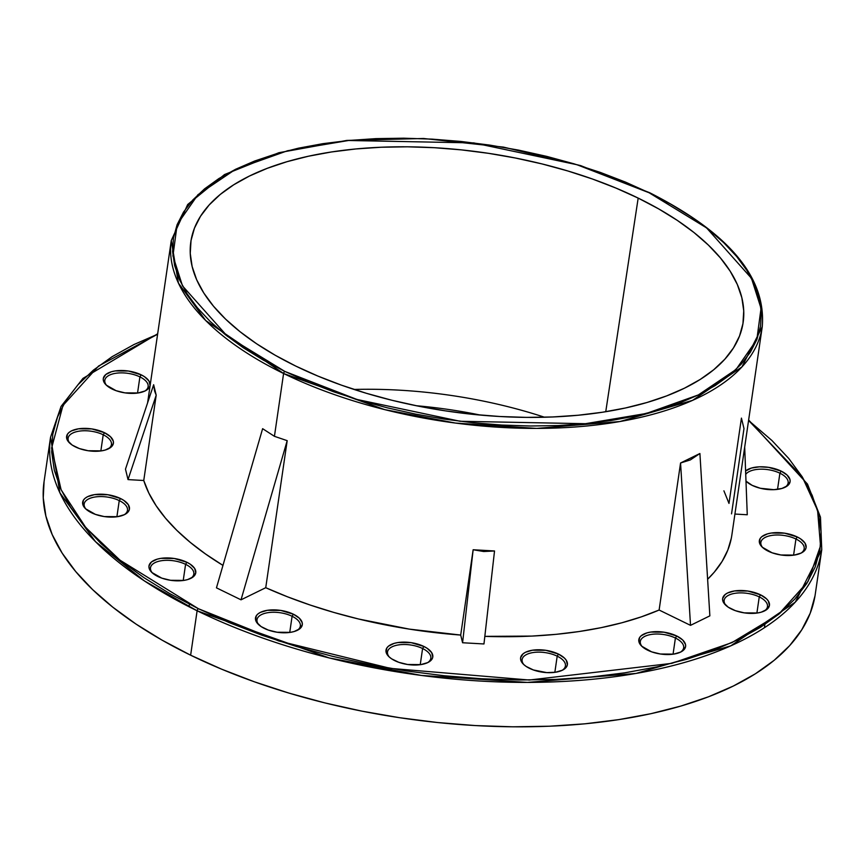 <?xml version="1.0" encoding="UTF-8"?>
<svg xmlns="http://www.w3.org/2000/svg" width="865" height="865" viewBox="0 0 865 865"><rect width="100%" height="100%" fill="white"/><g stroke="black" fill="none" stroke-linecap="round" stroke-linejoin="round"><path stroke-width="1.3" d="M649.085 192.744L706.586 227.906L751.48 278.314L761.038 308.351L756.832 339.599L736.061 369.463L698.358 394.927L646.415 413.448L585.443 423.699L460.137 421.277L356.964 399.468L284.888 371.453A1.752 0.876 116 0 0 283.59 373.507L384.763 409.642L455.487 423.072L536.689 428.402L619.978 421.525L692.541 400.376L741.943 366.911L762.249 326.732A298.609 139.665 -171.7 0 1 586.978 425.969A298.609 139.665 -171.7 0 1 283.59 373.507L274.432 436.317L287.191 440.663L265.739 587.703A298.609 139.665 8.3 0 0 460.699 635.061L473.144 549.751L494.531 550.973L483.968 643.96L462.58 642.749L460.699 635.061L409.221 629.104L358.553 618.994L334.009 612.485L310.243 605.057L287.429 596.774L265.739 587.703L241.021 599.823L216.455 587.843L262.625 428.683L274.432 436.317L283.59 373.507A298.609 139.665 -171.7 0 1 171.281 240.524L178.428 283.114L205.719 320.537L283.59 373.507A1.752 0.876 -64 0 1 284.888 371.453L263.09 359.959L243.249 347.719L225.57 334.852L210.206 321.477L197.328 307.713L187.035 293.711L179.444 279.59L174.622 265.501L172.611 251.564L173.443 237.929L177.098 224.716L183.542 212.055L192.722 200.064L204.54 188.873L218.877 178.568L235.615 169.27L254.58 161.052L275.589 154.002L298.436 148.185L322.915 143.666L348.779 140.476L375.778 138.638L403.652 138.195L432.143 139.135L460.969 141.449L489.85 145.115L518.513 150.11L546.68 156.37L574.079 163.842L600.44 172.449L625.525 182.115L649.085 192.744L670.883 204.237L690.724 216.477L708.403 229.344L723.767 242.719L736.645 256.483L746.938 270.486L754.529 284.607L759.351 298.695L761.362 312.633L760.53 326.267L756.875 339.48L750.431 352.142L741.251 364.133L729.433 375.324L715.096 385.628L698.358 394.927L679.393 403.144L658.384 410.194L635.537 416.011L611.058 420.531L585.194 423.72L558.195 425.558L530.321 426.002L501.83 425.061L473.004 422.747L444.123 419.082L415.46 414.086L387.293 407.826L359.894 400.354L333.533 391.748L308.448 382.081L284.888 371.453L227.387 336.29L182.483 285.882L172.935 255.845L177.141 224.597L197.912 194.733L235.615 169.27L287.558 150.748L348.53 140.498L473.836 142.92L577.009 164.728L649.085 192.744A1.752 0.876 -64 0 1 649.637 192.7A1.752 0.876 116 0 0 649.085 192.744M157.679 333.771L82.964 378.394L61.058 406.431L50.548 437.236L59.88 492.801L95.496 541.652L144.401 580.923L197.112 610.777A389.683 182.266 -171.7 0 1 50.548 437.236L44.061 481.654A389.683 182.266 8.3 0 0 190.635 655.194L197.112 610.777A1.752 0.876 -64 0 1 198.409 608.722L119.932 560.131L85.83 527.607L61.112 489.785L51.608 448.102L62.961 405.48L98.567 366.046L157.603 334.236L134.021 344.508L112.147 356.661L93.409 370.123L77.958 384.752L65.967 400.419L57.544 416.962L52.776 434.23L51.695 452.049L54.311 470.257L60.615 488.682L70.541 507.128L83.981 525.423L100.816 543.404L120.895 560.888L144.001 577.712L169.918 593.704L198.409 608.722L229.193 622.605L261.976 635.234L296.425 646.49L332.236 656.254L369.041 664.439L406.496 670.959L444.242 675.749L481.902 678.776L519.13 679.998L555.568 679.414L590.849 677.025L624.649 672.851L656.632 666.937L686.486 659.346L713.939 650.134L738.721 639.397L760.595 627.244L779.333 613.782L794.784 599.153L806.775 583.486L815.198 566.943L819.966 549.675L821.058 531.856L818.431 513.648L812.127 495.223L802.201 476.777L788.761 458.482L771.926 440.501L748.571 420.444L802.298 476.929L817.587 510.404L820.517 545.902L808.018 581.475L778.37 614.572L732.006 642.576L671.781 663.358L529.293 680.02L390.472 668.385L278.811 640.976L198.409 608.722A1.752 0.876 116 0 0 197.112 610.777L329.143 657.93L421.439 675.457L527.39 682.409L636.089 673.435L730.795 645.841L795.259 602.17L821.75 549.74A389.683 182.266 -171.7 0 1 593.022 679.23A389.683 182.266 -171.7 0 1 197.112 610.777L190.635 655.194A389.683 182.266 8.3 0 0 586.546 723.648A389.683 182.266 8.3 0 0 815.273 594.158L821.75 549.74L820.474 517.216L807.488 484.086L748.647 419.99M416.281 405.728A260.96 122.062 -171.7 0 1 480.259 415.059A260.96 122.062 8.3 0 0 416.281 405.728M354.066 389.455A276.573 129.361 -171.7 0 1 544.528 417.233A276.573 129.361 8.3 0 0 354.066 389.455M638.175 198.096L605.749 411.718L638.175 198.096L616.031 188.105L592.449 179.012L567.667 170.924L541.901 163.896L515.421 158.014L488.476 153.321L461.326 149.872L434.23 147.699L407.447 146.812L381.238 147.234L355.85 148.953L331.544 151.959L308.535 156.208L287.05 161.679L267.296 168.307L249.466 176.028L233.734 184.775L220.251 194.452L209.146 204.983L200.518 216.25L194.452 228.155L191.024 240.567L190.246 253.391L192.127 266.496L196.658 279.741L203.805 293.019L213.471 306.178L225.581 319.12L240.027 331.695L256.646 343.794L275.297 355.299L295.798 366.1A279.081 130.539 -171.7 0 1 190.743 242.427A279.081 130.539 -171.7 0 1 354.034 149.126A279.081 130.539 -171.7 0 1 638.175 198.096A279.081 130.539 -171.7 0 1 743.057 323.002A279.081 130.539 -171.7 0 1 578.728 415.189A279.081 130.539 -171.7 0 1 295.798 366.1L317.942 376.091L341.524 385.185L366.306 393.272L392.061 400.3L418.541 406.182L445.497 410.875L472.647 414.324L499.743 416.498L526.525 417.384L552.735 416.962L578.123 415.243L602.429 412.237L625.438 407.988L646.923 402.517L666.677 395.889L684.507 388.169L700.239 379.421L713.722 369.744L724.827 359.213L733.455 347.946L739.521 336.042L742.949 323.629L743.727 310.805L741.846 297.701L737.304 284.455L730.168 271.178L720.502 258.019L708.381 245.076L693.946 232.501L677.327 220.402L658.676 208.898L638.175 198.096M675.414 638.035A21.895 10.239 8.3 0 0 648.588 634.986A21.895 10.239 8.3 0 0 642.219 646.652A21.895 10.239 -171.7 0 1 640.327 641.462A21.895 10.239 -171.7 0 1 653.172 634.186A21.895 10.239 -171.7 0 1 675.414 638.035L673.057 654.21L675.414 638.035A21.895 10.239 -171.7 0 1 683.653 647.788A21.895 10.239 -171.7 0 1 680.355 652.221A21.895 10.239 8.3 0 0 675.414 638.035L676.711 635.98L675.414 638.035M647.712 650.21A23.647 11.061 -171.7 0 1 641.516 645.993A23.647 11.061 -171.7 0 1 647.161 632.834A23.647 11.061 -171.7 0 1 676.711 635.98L682.669 639.959L685.502 644.414L685.588 646.609L683.112 650.523L680.636 652.08L673.684 654.124L660.395 654.005L651.583 651.832L641.765 646.231L638.932 641.776L639.635 637.516L641.311 635.667L646.966 632.888L650.74 632.066L664.039 632.185L676.711 635.98A23.647 11.061 -171.7 0 1 681.22 651.778A23.647 11.061 -171.7 0 1 647.712 650.21M557.201 656.167A21.895 10.239 8.3 0 0 530.364 653.107A21.895 10.239 8.3 0 0 524.006 664.785A21.895 10.239 -171.7 0 1 522.114 659.595A21.895 10.239 -171.7 0 1 534.959 652.318A21.895 10.239 -171.7 0 1 557.201 656.167L554.843 672.343L557.201 656.167A21.895 10.239 -171.7 0 1 565.44 665.909A21.895 10.239 -171.7 0 1 562.131 670.343A21.895 10.239 8.3 0 0 557.201 656.167L558.498 654.102L557.201 656.167M529.488 668.342A23.647 11.061 -171.7 0 1 523.303 664.115A23.647 11.061 -171.7 0 1 528.947 650.967A23.647 11.061 -171.7 0 1 558.498 654.102L564.445 658.081L566.294 660.298L567.375 664.742L566.575 666.796L562.423 670.213L555.471 672.246L546.767 672.613L533.37 669.953L526.179 666.45L523.541 664.352L520.708 659.898L520.611 657.703L523.098 653.799L525.563 652.232L532.516 650.199L545.815 650.307L558.498 654.102A23.647 11.061 -171.7 0 1 563.007 669.91A23.647 11.061 -171.7 0 1 529.488 668.342M422.596 648.523A21.895 10.239 8.3 0 0 395.77 645.474A21.895 10.239 8.3 0 0 389.401 657.14A21.895 10.239 -171.7 0 1 387.509 651.951A21.895 10.239 -171.7 0 1 400.354 644.674A21.895 10.239 -171.7 0 1 422.596 648.523L420.239 664.698L422.596 648.523A21.895 10.239 -171.7 0 1 430.835 658.276A21.895 10.239 -171.7 0 1 427.537 662.698A21.895 10.239 8.3 0 0 422.596 648.523L423.893 646.458L422.596 648.523M394.894 660.698A23.647 11.061 -171.7 0 1 388.699 656.47A23.647 11.061 -171.7 0 1 394.343 643.322A23.647 11.061 -171.7 0 1 423.893 646.458L427.213 648.35L431.689 652.653L432.77 657.097L431.97 659.162L427.818 662.568L420.866 664.601L407.577 664.493L398.765 662.309L391.575 658.806L388.947 656.719L386.104 652.253L386.817 648.004L388.493 646.155L394.148 643.376L397.922 642.554L411.21 642.673L423.893 646.458A23.647 11.061 -171.7 0 1 428.402 662.266A23.647 11.061 -171.7 0 1 394.894 660.698M292.1 616.269A21.895 10.239 8.3 0 0 265.274 613.22A21.895 10.239 8.3 0 0 258.905 624.898A21.895 10.239 -171.7 0 1 257.013 619.708A21.895 10.239 -171.7 0 1 269.858 612.431A21.895 10.239 -171.7 0 1 292.1 616.269L289.743 632.445L292.1 616.269A21.895 10.239 -171.7 0 1 300.339 626.022A21.895 10.239 -171.7 0 1 297.041 630.455A21.895 10.239 8.3 0 0 292.1 616.269L293.397 614.215L292.1 616.269M264.398 628.444A23.647 11.061 -171.7 0 1 258.203 624.227A23.647 11.061 -171.7 0 1 263.847 611.068A23.647 11.061 -171.7 0 1 293.397 614.215L299.355 618.194L302.188 622.649L302.274 624.854L299.798 628.758L294.143 631.537L290.37 632.358L277.081 632.239L268.269 630.066L261.079 626.563L256.602 622.259L255.618 620.01L256.321 615.75L257.997 613.901L260.473 612.344L267.426 610.301L280.725 610.42L293.397 614.215A23.647 11.061 -171.7 0 1 297.906 630.023A23.647 11.061 -171.7 0 1 264.398 628.444M185.586 564.326A21.895 10.239 8.3 0 0 158.749 561.277A21.895 10.239 8.3 0 0 152.391 572.944A21.895 10.239 -171.7 0 1 150.488 567.754A21.895 10.239 -171.7 0 1 163.344 560.488A21.895 10.239 -171.7 0 1 185.586 564.326L183.229 580.501L185.586 564.326A21.895 10.239 -171.7 0 1 193.814 574.079A21.895 10.239 -171.7 0 1 190.516 578.512A21.895 10.239 8.3 0 0 185.586 564.326L186.883 562.272L185.586 564.326M157.873 576.501A23.647 11.061 -171.7 0 1 151.678 572.284A23.647 11.061 -171.7 0 1 157.333 559.125A23.647 11.061 -171.7 0 1 186.883 562.272L190.203 564.164L194.679 568.456L195.76 572.9L193.284 576.814L187.619 579.593L183.856 580.415L170.556 580.296L161.744 578.123L151.926 572.522L149.094 568.067L148.996 565.872L151.472 561.958L157.138 559.179L160.901 558.357L174.2 558.476L186.883 562.272A23.647 11.061 -171.7 0 1 191.381 578.069A23.647 11.061 -171.7 0 1 157.873 576.501L157.873 576.501M119.251 500.597A21.895 10.239 8.3 0 0 92.425 497.537A21.895 10.239 8.3 0 0 86.057 509.215A21.895 10.239 -171.7 0 1 84.165 504.025A21.895 10.239 -171.7 0 1 97.01 496.748A21.895 10.239 -171.7 0 1 119.251 500.597L116.894 516.773L119.251 500.597A21.895 10.239 -171.7 0 1 127.49 510.35A21.895 10.239 -171.7 0 1 124.192 514.772A21.895 10.239 8.3 0 0 119.251 500.597L120.549 498.532L119.251 500.597M91.549 512.772A23.647 11.061 -171.7 0 1 85.354 508.544A23.647 11.061 -171.7 0 1 90.998 495.396A23.647 11.061 -171.7 0 1 120.549 498.532L123.868 500.424L128.344 504.728L129.426 509.171L128.625 511.237L124.474 514.643L117.521 516.675L104.222 516.567L95.42 514.383L85.592 508.793L82.759 504.327L83.473 500.078L85.148 498.229L87.625 496.661L94.577 494.629L107.866 494.748L120.549 498.532A23.647 11.061 -171.7 0 1 125.057 514.34A23.647 11.061 -171.7 0 1 91.549 512.772M103.216 434.771A21.895 10.239 8.3 0 0 76.38 431.721A21.895 10.239 8.3 0 0 70.011 443.399A21.895 10.239 -171.7 0 1 68.119 438.209A21.895 10.239 -171.7 0 1 80.975 430.932A21.895 10.239 -171.7 0 1 103.216 434.771L100.848 450.946L103.216 434.771A21.895 10.239 -171.7 0 1 111.444 444.524A21.895 10.239 -171.7 0 1 108.147 448.957A21.895 10.239 8.3 0 0 103.216 434.771L104.514 432.716L103.216 434.771M75.504 446.946A23.647 11.061 -171.7 0 1 69.308 442.729A23.647 11.061 -171.7 0 1 74.952 429.57A23.647 11.061 -171.7 0 1 104.514 432.716L110.46 436.695L113.293 441.161L113.391 443.356L110.915 447.259L105.249 450.038L101.486 450.86L88.187 450.741L79.375 448.567L72.184 445.064L67.708 440.761L66.724 438.512L67.427 434.252L69.103 432.414L71.579 430.846L78.531 428.813L91.831 428.921L104.514 432.716A23.647 11.061 -171.7 0 1 109.012 448.524A23.647 11.061 -171.7 0 1 75.504 446.946M139.903 376.891A21.895 10.239 8.3 0 0 113.066 373.842A21.895 10.239 8.3 0 0 106.709 385.509A21.895 10.239 -171.7 0 1 104.806 380.319A21.895 10.239 -171.7 0 1 117.662 373.042A21.895 10.239 -171.7 0 1 139.903 376.891L137.546 393.067L139.903 376.891A21.895 10.239 -171.7 0 1 148.131 386.644A21.895 10.239 -171.7 0 1 144.833 391.077A21.895 10.239 8.3 0 0 139.903 376.891L141.2 374.837L139.903 376.891M112.191 389.066A23.647 11.061 -171.7 0 1 105.995 384.839A23.647 11.061 -171.7 0 1 111.65 371.69A23.647 11.061 -171.7 0 1 141.2 374.837L144.52 376.718L148.996 381.022L150.078 385.466L149.267 387.531L145.125 390.937L138.173 392.97L124.874 392.861L116.061 390.677L106.244 385.087L103.411 380.622L103.313 378.427L105.79 374.523L111.455 371.745L115.218 370.923L128.517 371.042L141.2 374.837A23.647 11.061 -171.7 0 1 145.698 390.634A23.647 11.061 -171.7 0 1 112.191 389.066M779.906 473.198A21.895 10.239 8.3 0 0 745.727 474.388A21.895 10.239 -171.7 0 1 779.906 473.198L777.538 489.363L779.906 473.198A21.895 10.239 -171.7 0 1 788.134 482.94A21.895 10.239 -171.7 0 1 784.836 487.373A21.895 10.239 8.3 0 0 779.906 473.198L781.203 471.133L779.906 473.198M745.976 480.864A21.895 10.239 8.3 0 0 746.7 481.816A21.895 10.239 -171.7 0 1 745.976 480.864M752.193 485.373A23.647 11.061 -171.7 0 1 745.998 481.145A23.647 11.061 -171.7 0 1 745.987 481.135L752.193 485.373L760.346 488.271L773.959 489.677L781.938 488.455L787.593 485.676L790.08 481.773L789.983 479.578L787.15 475.112L781.203 471.133A23.647 11.061 -171.7 0 1 785.701 486.941A23.647 11.061 -171.7 0 1 752.193 485.373M745.598 470.993A23.647 11.061 -171.7 0 1 781.203 471.133L768.52 467.338L759.427 466.83L751.447 468.052L745.598 470.993M795.941 539.014A21.895 10.239 8.3 0 0 769.115 535.965A21.895 10.239 8.3 0 0 762.746 547.632A21.895 10.239 -171.7 0 1 760.854 542.442A21.895 10.239 -171.7 0 1 773.699 535.165A21.895 10.239 -171.7 0 1 795.941 539.014L793.583 555.189L795.941 539.014A21.895 10.239 -171.7 0 1 804.18 548.767A21.895 10.239 -171.7 0 1 800.882 553.2A21.895 10.239 8.3 0 0 795.941 539.014L797.238 536.96L795.941 539.014M768.239 551.189A23.647 11.061 -171.7 0 1 762.043 546.961A23.647 11.061 -171.7 0 1 767.688 533.813A23.647 11.061 -171.7 0 1 797.238 536.96L800.558 538.841L805.034 543.144L806.115 547.588L805.315 549.653L801.163 553.059L794.211 555.092L780.911 554.984L772.11 552.8L762.281 547.21L759.448 542.744L760.162 538.495L761.838 536.646L767.493 533.867L771.266 533.045L784.555 533.164L797.238 536.96A23.647 11.061 -171.7 0 1 801.747 552.757A23.647 11.061 -171.7 0 1 768.239 551.189M759.254 596.893A21.895 10.239 8.3 0 0 732.417 593.844A21.895 10.239 8.3 0 0 726.059 605.522A21.895 10.239 -171.7 0 1 724.156 600.332A21.895 10.239 -171.7 0 1 737.012 593.055A21.895 10.239 -171.7 0 1 759.254 596.893L756.897 613.069L759.254 596.893A21.895 10.239 -171.7 0 1 767.482 606.646A21.895 10.239 -171.7 0 1 764.184 611.079A21.895 10.239 8.3 0 0 759.254 596.893L760.551 594.839L759.254 596.893M731.541 609.068A23.647 11.061 -171.7 0 1 725.346 604.851A23.647 11.061 -171.7 0 1 731.001 591.692A23.647 11.061 -171.7 0 1 760.551 594.839L766.498 598.818L768.347 601.034L769.428 605.478L766.952 609.382L761.287 612.16L757.524 612.982L744.224 612.863L735.423 610.69L728.233 607.187L723.745 602.883L722.762 600.634L722.664 598.439L725.14 594.536L727.616 592.968L734.569 590.936L747.868 591.044L760.551 594.839A23.647 11.061 -171.7 0 1 765.049 610.647A23.647 11.061 -171.7 0 1 731.541 609.068L731.541 609.068M731.293 538.322L727.822 550.064L722.134 561.374L714.295 572.143L707.613 579.269A298.609 139.665 8.3 0 0 731.855 535.057L762.249 326.732C766.347 277.47 728.806 232.793 649.626 192.7L580.696 165.626L503.473 147.115L423.591 138.497L346.865 140.411L278.854 152.716L224.5 174.568L187.694 204.508L171.281 240.524L147.591 402.874M680.56 462.991L699.904 453.509L709.862 615.858L690.519 625.352L659.119 610.03L680.56 462.991L690.335 459.931L699.904 453.509L709.862 615.858L690.519 625.352L680.56 462.991L659.119 610.03L641.3 616.864L621.946 622.757L601.175 627.655L579.172 631.526L556.076 634.337L532.072 636.078L484.832 636.37A298.609 139.665 8.3 0 0 659.119 610.03L690.519 625.352L680.56 462.991M222.965 565.396L205.546 554L190.289 542.398L176.903 530.418L165.464 518.135L156.089 505.657L148.834 493.082L143.752 480.497L128.031 479.599L125.479 469.144L153.646 384.73L156.197 395.197L143.752 480.497A298.609 139.665 8.3 0 0 222.965 565.396M723.908 490.823L728.99 503.408L741.435 418.109L743.987 428.564L731.541 513.864M747.263 514.761L734.915 514.059L747.263 514.761L744.689 447.086L747.263 514.761M44.072 481.578L43.25 497.829L45.888 516.113L52.214 534.613L62.183 553.146L75.688 571.527L92.598 589.595L112.764 607.154L135.978 624.054L162.014 640.122L190.635 655.194L221.559 669.153L254.483 681.836L289.094 693.146L325.056 702.953L362.035 711.171L399.652 717.712L437.571 722.535L475.404 725.573L512.804 726.805L549.405 726.222L584.848 723.821L618.789 719.626L650.923 713.69L680.917 706.045L708.489 696.801L733.39 686.01L755.35 673.803L774.186 660.287L789.691 645.593L801.736 629.85L810.202 613.231L815.003 595.888M262.625 428.683L274.432 436.317L287.191 440.663L241.021 599.823L216.455 587.843L262.625 428.683M241.021 599.823L287.191 440.663L265.739 587.703L241.021 599.823M473.144 549.751L483.708 551.513L494.531 550.973L483.968 643.96L462.58 642.749L473.144 549.751L460.699 635.061L462.58 642.749L473.144 549.751M153.646 384.73L154.576 391.012L156.197 395.197L128.031 479.599L125.479 469.144L153.646 384.73M128.031 479.599L156.197 395.197L143.752 480.497L128.031 479.599M764.411 627.731L764.887 624.454M189.046 606.765L189.424 604.224"/></g></svg>
